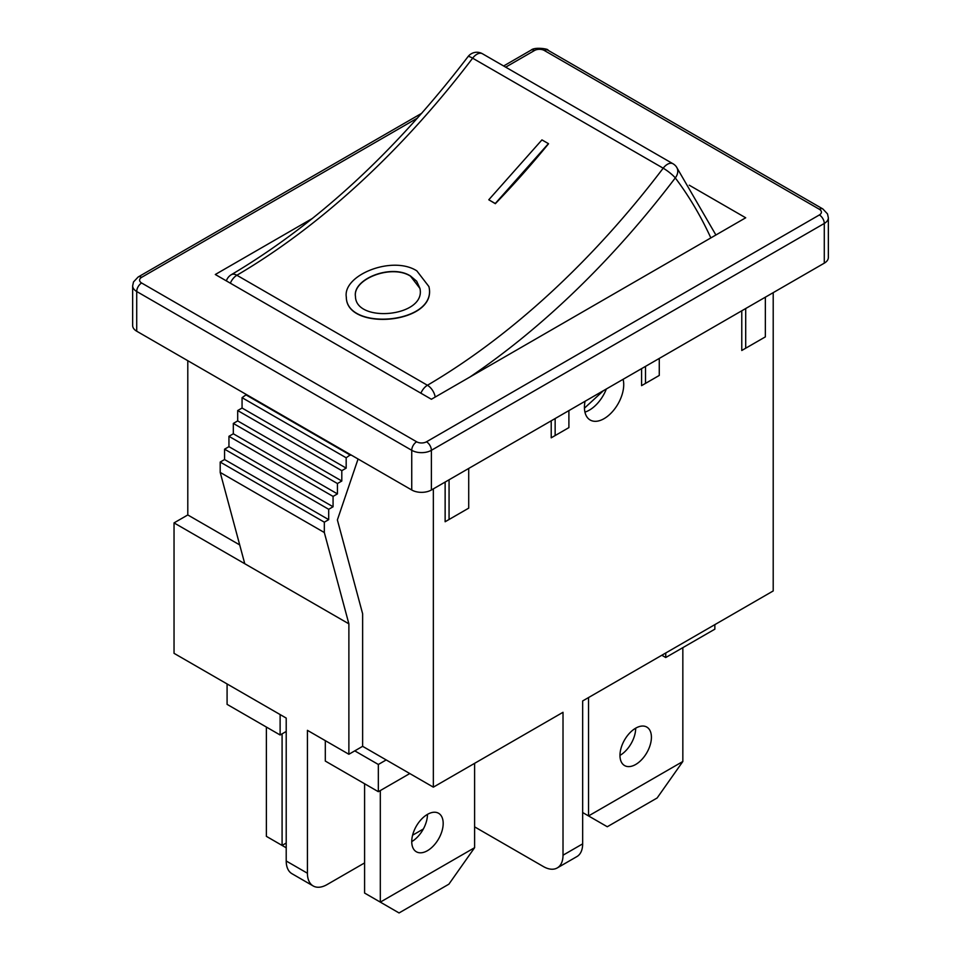 <?xml version="1.0" encoding="UTF-8"?>
<svg xmlns="http://www.w3.org/2000/svg" width="961" height="961" viewBox="0 0 961 961"><rect width="100%" height="100%" fill="white"/><g stroke="black" fill="none" stroke-linecap="round" stroke-linejoin="round"><path stroke-width="1.44" d="M635.689 728.174L635.689 728.174A22.223 12.829 120 0 1 619.977 755.394M582.654 812.525L588.54 815.937L682.839 761.496L657.132 797.978L607.28 826.748L588.54 815.937L588.54 697.554M682.839 647.654L682.839 761.496M651.414 737.255A22.223 12.829 -60 0 1 641.708 759.622A22.223 12.829 -60 0 1 624.578 765.569A22.223 12.829 -60 0 1 624.578 739.91A22.223 12.829 -60 0 1 646.801 727.081A22.223 12.829 -60 0 1 651.414 737.255M773.209 292.649L773.209 590.943L582.654 700.953L582.654 843.866L563.014 855.206A27.785 16.037 60 0 1 557.26 867.927A27.785 16.037 60 0 1 543.361 866.546L474.602 826.856M557.26 867.927L576.9 856.587A27.785 16.037 -120 0 0 582.654 843.866M364.591 783.756L364.591 893.057L380.316 902.127L474.602 847.686L448.895 884.168L399.055 912.95L380.316 902.127L380.316 790.555M411.74 841.596A22.223 12.829 -60 0 1 421.447 819.228A22.223 12.829 -60 0 1 438.576 813.27A22.223 12.829 -60 0 1 438.576 838.941A22.223 12.829 -60 0 1 416.341 851.77A22.223 12.829 -60 0 1 411.74 841.596A22.223 12.829 120 0 0 427.465 814.375M474.602 763.334L474.602 847.686M266.377 727.045L266.377 836.346L282.09 845.428L282.09 733.844M286.21 847.806L282.09 845.428L286.21 843.037M563.014 855.206L563.014 712.293L433.351 787.155L362.633 746.325L348.879 754.265L307.424 730.336L307.424 873.237L286.21 860.996L286.21 718.083L174.037 653.324L174.037 522.892L187.791 514.952L187.791 360.699M623.1 379.307A27.785 16.037 -60 0 1 613.827 410.035A27.785 16.037 -60 0 1 590.186 420.017A27.785 16.037 -60 0 1 584.432 407.308A27.785 16.037 -60 0 1 585.057 401.278M584.937 412.113A27.785 16.037 120 0 0 606.355 388.977M765.352 297.189L765.352 336.879L741.772 350.489L741.772 310.799M761.424 339.149L741.772 350.489M745.7 308.529L745.7 348.218M659.27 358.429L659.27 375.439L641.588 385.649L641.588 368.64M655.342 377.709L641.588 385.649M645.516 366.369L645.516 383.379M568.9 410.599L568.9 427.609L551.218 437.82L551.218 420.81M564.972 429.879L551.218 437.82M555.146 418.54L555.146 435.549M468.716 468.439L468.716 508.141L445.135 521.751L445.135 482.05M464.788 510.411L445.135 521.751M449.063 479.791L449.063 519.481M433.351 488.861L433.351 787.155M426.48 441.796A6.943 4.012 180 0 1 416.654 441.796L141.627 283.002A6.943 4.012 120 0 0 136.714 291.507A13.886 8.024 0 0 1 132.654 285.837L132.654 325.539A13.886 8.024 0 0 0 136.714 331.209L411.74 489.99A13.886 8.024 0 0 0 431.393 489.99L824.286 263.158A13.886 8.024 0 0 0 828.346 257.488L828.346 217.787L827.505 213.895L822.844 208.945A6.943 4.012 120 0 0 819.373 209.282A6.943 4.012 180 0 1 819.373 214.952L426.48 441.796A6.943 4.012 60 0 1 431.393 450.301L824.286 223.457A6.943 4.012 -120 0 0 819.373 214.952M350.549 454.661L346.176 457.784L346.176 468.139L341.804 470.662L341.804 481.017L337.431 483.539L337.431 493.894L333.071 496.417L333.071 506.771L328.698 509.294L328.698 519.649L324.325 522.171L324.325 532.526L348.879 623.833L244.767 563.723L220.201 472.416L220.201 462.061L224.574 459.538L224.574 449.183L228.946 446.661L228.946 436.306L233.319 433.783L233.319 423.429L237.691 420.906L237.691 410.551L242.064 408.029L242.064 397.674L246.436 394.551M362.633 746.325L362.633 613.791L337.383 519.925L358.069 459.01M246.436 395.151L350.549 455.262M242.064 397.674L346.176 457.784M242.064 408.029L346.176 468.139M237.691 410.551L341.804 470.662M237.691 420.906L341.804 481.017M233.319 423.429L337.431 483.539M233.319 433.783L337.431 493.894M228.946 436.306L333.071 496.417M228.946 446.661L333.071 506.771M224.574 449.183L328.698 509.294M224.574 459.538L328.698 519.649M220.201 462.061L324.325 522.171M220.201 472.416L324.325 532.526M354.777 750.865L378.346 764.475L386.202 759.935M348.879 754.265L348.879 623.833M239.709 544.923L187.791 514.952M244.767 563.723L174.037 522.892M689.253 185.197L745.7 217.787L431.393 399.259L215.3 274.498L312.505 218.375M325.311 740.655L325.311 761.064L378.346 791.696L409.782 773.545M378.346 764.475L378.346 791.696M714.852 624.626L714.852 629.167L665.745 657.516L661.817 655.246M665.745 652.987L665.745 657.516M280.119 714.564L280.119 734.985L286.21 731.465M227.084 683.944L227.084 704.365L280.119 734.985M286.21 860.996A27.785 16.037 120 0 0 291.964 873.705L313.178 885.958A27.785 16.037 -60 0 0 327.076 884.576L364.591 862.918M412.593 835.205L423.333 829.007M313.178 885.958A27.785 16.037 -60 0 1 307.424 873.237M469.881 377.036A639.293 369.096 120 0 0 675.283 177.917A11.112 8.817 -37.1 0 0 676.292 166.673A11.112 11.112 0 0 0 672.988 163.754A11.112 6.415 120 0 0 663.186 168.187A11.112 1.946 37.2 0 1 675.283 177.917A743.021 428.99 -60 0 1 710.852 237.92M435.201 397.061A11.112 6.367 -120.4 0 0 427.429 385.265A11.112 6.415 120 0 0 420.894 393.193M468.019 56.651A11.112 1.946 37.2 0 1 472.632 58.177A11.112 6.415 -60 0 1 482.434 53.744A11.112 11.112 0 0 0 468.019 56.651C395.512 151.418 316.613 224.105 231.313 274.702A11.112 11.112 0 0 0 226.364 280.888M230.34 283.183A11.112 6.415 -60 0 1 236.874 275.254A11.112 6.367 -120.4 0 0 231.313 274.702M548.431 143.633L548.527 143.778A628.182 362.681 -60 0 1 495.335 203.684L488.777 199.78L541.944 139.898L548.431 143.633L495.263 203.516L488.777 199.78M428.918 286.654L428.942 286.75C438.084 323.905 346.501 331.893 346.332 297.309L346.32 297.201M410.479 275.987L416.666 281.201L419.909 288.324C426.624 316.806 355.858 323.533 355.462 296.481C352.363 278.978 391.355 263.626 410.479 275.987M419.921 288.42L410.515 276.179C391.451 263.867 352.531 279.11 355.474 296.589M416.834 270.87C392.424 255.133 342.621 274.99 346.308 297.093C346.477 331.665 438.048 323.701 428.906 286.558L416.834 270.87M584.444 408.149L603.46 390.646M824.286 263.158L824.286 223.457A13.886 8.024 0 0 0 828.346 217.787M416.654 441.796A6.943 4.012 120 0 0 411.74 450.301A13.886 8.024 0 0 0 431.393 450.301L431.393 489.99M822.844 208.945L547.818 50.152A6.943 4.012 120 0 0 544.346 50.501L819.373 209.282M136.714 331.209L136.714 291.507L411.74 450.301L411.74 489.99M547.818 50.152C549.668 49.107 534.712 46.572 531.049 50.152A6.943 4.012 60 0 1 534.52 50.501A6.943 4.012 180 0 1 544.346 50.501M141.627 283.002A6.943 4.012 180 0 1 141.627 277.333A6.943 4.012 -120 0 0 138.156 276.996L421.771 113.254M141.627 277.333L417.506 118.059M505.666 67.162L534.52 50.501M472.632 58.177L663.186 168.187A628.182 362.681 -60 0 1 427.429 385.265L236.874 275.254A628.182 362.681 120 0 0 472.632 58.177M132.654 285.837L133.495 281.945L138.156 276.996M503.636 65.985L531.049 50.152M482.434 53.744L672.988 163.754M715.897 235.001L676.292 166.673"/></g></svg>
